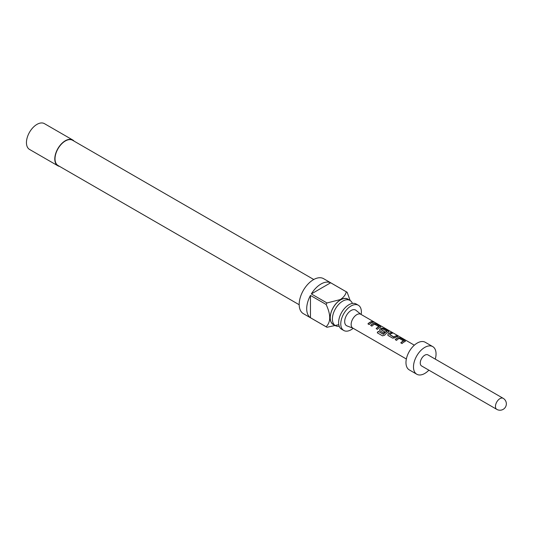 <?xml version="1.0" encoding="UTF-8"?>
<svg xmlns="http://www.w3.org/2000/svg" width="533" height="533" viewBox="0 0 533 533"><rect width="100%" height="100%" fill="white"/><g stroke="black" fill="none" stroke-linecap="round" stroke-linejoin="round"><path stroke-width="0.8" d="M373.227 321.865L374.492 322.185C373.093 321.419 372.674 321.312 373.227 321.865L372.873 321.519M374.886 322.445L374.386 322.372C373.007 321.612 372.594 321.512 373.153 322.059M343.792 330.493L341.64 329.254A14.571 8.415 -60 0 1 339.408 317.575A14.571 8.415 -60 0 1 348.928 304.736A14.571 8.415 -60 0 1 356.211 304.017L358.363 305.256A14.571 8.415 120 0 0 351.074 305.975A14.571 8.415 120 0 0 341.56 318.814A14.571 8.415 120 0 0 343.792 330.493A14.571 8.415 120 0 0 351.074 329.767A14.571 8.415 120 0 0 353.186 328.301M352.393 303.43A14.571 8.415 120 0 0 349.981 300.419A14.571 8.415 120 0 0 342.699 301.138A14.571 8.415 120 0 0 333.178 313.977A14.571 8.415 120 0 0 335.41 325.656A14.571 8.415 120 0 0 339.228 326.243M348.715 299.686A14.677 8.475 120 0 0 340.547 299.812A14.677 8.475 120 0 0 330.74 313.551A14.677 8.475 120 0 0 334.144 324.923M338.755 324.684L326.976 327.269A20.207 11.666 -60 0 1 326.536 327.035A20.207 11.666 -60 0 1 326.109 326.769C330.893 322.072 330.893 314.637 326.109 304.463A20.207 11.666 -60 0 1 326.976 302.957L340.394 299.553C343.658 297.327 345.624 294.742 346.297 291.804A20.207 11.666 -60 0 1 346.736 292.037A20.207 11.666 -60 0 1 347.163 292.304L350.174 300.539M346.736 292.037L323.578 278.666A20.207 11.666 120 0 0 313.477 279.665A20.207 11.666 120 0 0 300.272 297.474A20.207 11.666 120 0 0 303.37 313.664L326.536 327.035M326.109 326.769L310.466 317.741A20.207 11.666 -60 0 1 310.466 295.435L326.109 304.463M326.976 302.957L311.339 293.93A20.207 11.666 -60 0 1 320.993 284.009A20.207 11.666 -60 0 1 330.653 282.776L346.297 291.804M349.981 300.419L347.829 299.18A14.571 8.415 120 0 0 340.547 299.899A14.571 8.415 120 0 0 331.026 312.738A14.571 8.415 120 0 0 333.265 324.41L335.41 325.656M299.193 304.743L58.037 165.51A14.571 8.415 -60 0 1 55.798 153.837A14.571 8.415 -60 0 1 65.319 140.998A14.571 8.415 -60 0 1 72.601 140.279L313.757 279.505M72.761 139.999L44.419 123.636A14.891 8.595 120 0 0 36.977 124.376A14.891 8.595 120 0 0 27.25 137.494A14.891 8.595 120 0 0 29.528 149.427L57.877 165.79A14.891 8.595 -60 0 1 55.592 153.857A14.891 8.595 -60 0 1 65.319 140.739A14.891 8.595 -60 0 1 72.761 139.999A14.891 8.595 -60 0 1 74.134 141.158M59.569 166.396A14.891 8.595 -60 0 1 57.877 165.79M414.328 345.184L360.774 314.263A7.975 4.604 120 0 0 354.632 316.402A7.975 4.604 120 0 0 351.147 324.43A7.975 4.604 120 0 0 352.799 328.081L406.353 359.002M352.986 328.188L346.996 325.91A9.041 5.217 -60 0 1 344.684 321.566A9.041 5.217 -60 0 1 348.908 312.185A9.041 5.217 -60 0 1 355.997 310.326L360.961 314.37M404.947 341.533L404.907 340.547L400.483 337.995L398.164 337.622A7.975 4.604 120 0 0 395.266 339.648L396.532 340.38A7.975 4.604 120 0 1 399.264 338.422L403.514 340.873A7.975 4.604 120 0 0 400.783 342.832L402.049 343.565A7.975 4.604 120 0 1 404.947 341.533L405.406 341.16M392.654 338.142L394.973 337.815A7.975 4.604 120 0 1 397.871 336.49L396.605 335.757A7.975 4.604 120 0 0 393.874 336.963L389.623 334.504A7.975 4.604 120 0 1 392.355 333.298L391.089 332.572A7.975 4.604 120 0 0 388.191 333.898L387.784 335.077L388.237 335.59L392.654 338.142M388.524 332.052L388.484 331.066L384.06 328.515L381.741 328.141A7.975 4.604 120 0 0 379.982 329.161L379.569 330.34L380.022 330.846L383.647 332.938A7.975 4.604 120 0 1 384.866 331.866L381.275 329.687A7.975 4.604 120 0 1 382.701 328.854L386.951 331.313A7.975 4.604 120 0 0 383.427 334.171L378.27 331.326A7.975 4.604 120 0 0 377.264 332.792L382.574 335.857L384.686 335.164A7.975 4.604 120 0 1 388.524 332.052L388.983 331.679M380.309 327.309L380.269 326.323L375.845 323.771L373.533 323.398A7.975 4.604 120 0 0 370.635 325.43L371.894 326.156A7.975 4.604 120 0 1 374.626 324.197L378.883 326.649A7.975 4.604 120 0 0 376.151 328.614L377.411 329.341A7.975 4.604 120 0 1 380.309 327.309L380.769 326.936M373.24 322.265L371.974 321.532A7.975 4.604 120 0 0 367.937 323.871L369.202 324.597A7.975 4.604 120 0 1 373.24 322.265M435.268 359.115A15.95 9.208 120 0 0 436.047 353.912A15.95 9.208 120 0 0 432.749 346.61L425.227 342.266A15.95 9.208 120 0 0 412.935 346.537A15.95 9.208 120 0 0 405.973 362.593A15.95 9.208 120 0 0 409.277 369.895L416.793 374.239A15.95 9.208 120 0 0 428.892 370.168M432.749 346.61A15.95 9.208 120 0 0 420.45 350.881A15.95 9.208 120 0 0 413.488 366.937A15.95 9.208 120 0 0 416.793 374.239M427.959 354.898A6.383 3.684 120 0 0 423.042 356.604A6.383 3.684 120 0 0 420.257 363.026A6.383 3.684 120 0 0 421.576 365.944L496.776 409.364A6.383 3.684 -60 0 1 495.457 406.439A6.383 3.684 -60 0 1 498.242 400.023A6.383 3.684 -60 0 1 503.159 398.311L427.959 354.898M361.161 314.483A14.571 8.415 120 0 0 358.363 305.256M310.466 317.741L310.466 295.435M311.339 293.93L330.653 282.776M372.94 322.318L371.974 321.532M371.921 321.725A7.762 4.484 120 0 0 368.056 323.937M376.265 328.681A7.762 4.484 120 0 1 378.863 326.836L378.883 326.649M380.289 327.495L380.269 326.323M380.216 326.516L375.845 323.771M375.792 323.964L373.533 323.398M373.506 323.584A7.762 4.484 120 0 0 370.748 325.496M388.497 332.239L388.484 331.066M388.43 331.26L384.06 328.515M384.007 328.708L381.741 328.141M381.721 328.321A7.762 4.484 120 0 0 380.002 329.314L379.982 329.161M380.002 329.314L379.603 330.407M384.753 331.952L381.275 329.794M383.427 334.171L383.5 334.278A7.762 4.484 120 0 1 386.938 331.499L386.951 331.313M383.347 334.318L378.27 331.326M378.35 331.433A7.762 4.484 120 0 0 377.371 332.852M397.571 336.536L396.605 335.757M396.552 335.95A7.762 4.484 120 0 0 393.894 337.123L393.874 336.963M393.727 337.136L389.623 334.617M392.055 333.352L391.089 332.572M391.035 332.765A7.762 4.484 120 0 0 388.217 334.058L388.191 333.898M388.217 334.058L387.811 335.15M400.903 342.906A7.762 4.484 120 0 1 403.494 341.06L403.514 340.873M404.92 341.72L404.907 340.547M404.853 340.74L400.483 337.995M400.43 338.189L398.164 337.622M398.144 337.809A7.762 4.484 120 0 0 395.386 339.714M496.776 409.364A6.383 6.383 0 0 0 505.497 407.025A6.383 6.383 0 0 0 503.159 398.311"/></g></svg>
